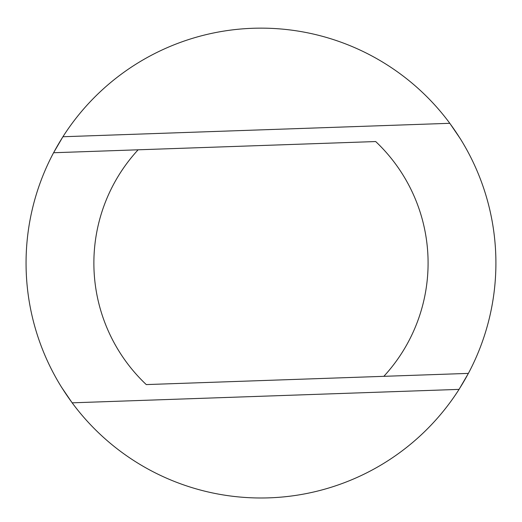 <?xml version="1.0" encoding="UTF-8"?>
<svg xmlns="http://www.w3.org/2000/svg" width="522" height="522" viewBox="0 0 522 522"><rect width="100%" height="100%" fill="white"/><g stroke="black" fill="none" stroke-linecap="round" stroke-linejoin="round"><path stroke-width="0.78" d="M53.616 152.737A234.887 234.887 0 0 1 62.96 136.738M449.768 123.303A234.887 234.887 0 0 1 460.195 138.617M468.345 373.393A234.887 234.887 0 0 1 459.008 389.392M72.199 402.827A234.887 234.887 0 0 1 61.772 387.52M468.384 373.393A234.92 234.92 0 0 0 460.234 138.611L449.807 123.303A234.92 234.92 0 0 0 62.914 136.744L53.577 152.737A234.92 234.92 0 0 0 61.733 387.52L72.16 402.827A234.92 234.92 0 0 0 459.053 389.386L468.384 373.393L383.846 376.329A167.105 167.105 0 0 0 375.69 141.547L138.121 149.801A167.105 167.105 0 0 0 146.271 384.583L468.384 373.393M53.577 152.737L138.121 149.801L53.577 152.737M449.807 123.303L62.914 136.744M459.053 389.386L72.16 402.827"/></g></svg>
